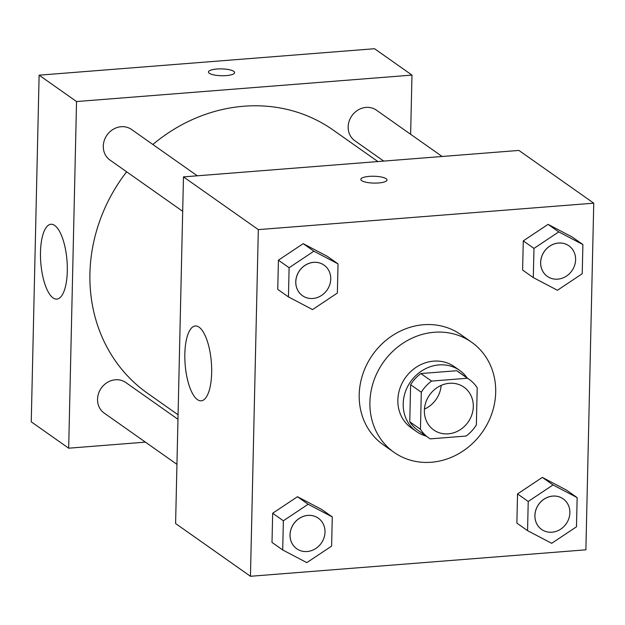 <?xml version="1.0" encoding="UTF-8"?>
<svg xmlns="http://www.w3.org/2000/svg" width="625" height="625" viewBox="0 0 625 625"><rect width="100%" height="100%" fill="white"/><g stroke="black" fill="none" stroke-linecap="round" stroke-linejoin="round"><path stroke-width="0.94" d="M441.148 385.406A26.195 23.562 -54.8 0 1 424.438 409.117M449.406 383.289A26.195 23.562 -54.8 0 1 463.922 387.148A26.195 23.562 -54.8 0 1 468.094 422.133A26.195 23.562 -54.8 0 1 433.742 429.977A26.195 23.562 -54.8 0 1 425.797 402.43A26.195 23.562 -54.8 0 1 449.406 383.289M421.297 392.242L420.461 429.297A35.562 31.984 -54.8 0 0 428.352 437.633A35.562 31.984 -54.8 0 0 430.25 438.867L466.102 436.039A35.562 31.984 -54.8 0 0 476.367 424.883L477.203 387.828A35.562 31.984 -54.8 0 0 469.32 379.492A35.562 31.984 -54.8 0 0 467.414 378.258L431.562 381.086A35.562 31.984 -54.8 0 0 421.297 392.242L410.609 384.703L409.766 421.758L420.461 429.297M467.414 378.258L456.727 370.727L420.867 373.555L431.562 381.086M456.727 370.727A35.562 31.984 -54.8 0 1 458.625 371.953L469.32 379.492M428.352 437.633L417.656 430.102A35.562 31.984 -54.8 0 1 409.766 421.758M410.609 384.703A35.562 31.984 -54.8 0 1 420.867 373.555M467.18 377.984A37.422 33.656 125.2 0 0 459.695 370.438A37.422 33.656 125.2 0 0 410.625 381.641A37.422 33.656 125.2 0 0 416.586 431.617A37.422 33.656 125.2 0 0 426.211 436.125M416.586 431.617L411.242 427.852A37.422 33.656 -54.8 0 1 399.891 388.5A37.422 33.656 -54.8 0 1 433.609 361.148A37.422 33.656 -54.8 0 1 454.344 366.672L459.695 370.438M434.266 332.266A67.352 60.586 -54.8 0 1 471.586 342.203A67.352 60.586 -54.8 0 1 482.32 432.156A67.352 60.586 -54.8 0 1 394 452.32A67.352 60.586 -54.8 0 1 373.57 381.492A67.352 60.586 -54.8 0 1 434.266 332.266M394 452.32L383.305 444.789A67.352 60.586 -54.8 0 1 362.875 373.953A67.352 60.586 -54.8 0 1 423.578 324.727A67.352 60.586 -54.8 0 1 460.898 334.664L471.586 342.203M577.148 497.609L566.453 490.078L542.328 477.414L517.531 493.93L516.875 523.117L527.562 530.656L551.695 543.32L576.484 526.797L577.148 497.609L553.016 484.945L528.227 501.469L527.562 530.656M332.281 516.922L321.586 509.391L297.461 496.727L272.672 513.242L272.008 542.43L282.703 549.969L306.828 562.633L331.617 546.109L332.281 516.922L308.148 504.258L283.359 520.781L282.703 549.969M250.453 576.281L585.883 549.82L593.75 203.172L258.32 229.625L250.453 576.281L175.602 523.539L183.469 176.891L258.32 229.625M582.891 244.555L572.195 237.023L548.07 224.359L523.273 240.875L522.617 270.062L533.305 277.602L557.438 290.266L582.227 273.742L582.891 244.555L558.758 231.891L533.969 248.414L533.305 277.602M338.023 263.867L327.328 256.336L303.203 243.664L278.414 260.188L277.75 289.375L288.445 296.914L312.57 309.578L337.359 293.055L338.023 263.867L313.891 251.203L289.102 267.727L288.445 296.914M183.469 176.891L518.898 150.43L593.75 203.172M199.07 327.172A37.539 13.148 85.5 0 1 211.641 367.648A37.539 13.148 85.5 0 1 201.203 400.82A37.539 13.148 85.5 0 1 185.141 364.43A37.539 13.148 85.5 0 1 195.297 325.977A37.539 13.148 85.5 0 1 199.07 327.172M369.227 176.375A13.094 3.422 -178.7 0 1 387 179.969A13.094 3.422 -178.7 0 1 373.828 183.094A13.094 3.422 -178.7 0 1 360.812 179.375A13.094 3.422 -178.7 0 1 369.227 176.375M152.844 144.492A161.055 144.859 -54.8 0 1 243.852 106.227A161.055 144.859 -54.8 0 1 333.086 129.992L377.883 161.555M178.07 414.797L147.562 393.297A161.055 144.859 -54.8 0 1 126.633 171.797M197.281 175.797L131.539 129.477A18.711 16.828 125.2 0 0 107.008 135.078A18.711 16.828 125.2 0 0 109.984 160.07L182.688 211.297M383.719 161.094L354.852 140.758A18.711 16.828 -54.8 0 1 349.18 121.078A18.711 16.828 -54.8 0 1 366.039 107.406A18.711 16.828 -54.8 0 1 376.406 110.164L442.141 156.484M176.945 464.352L104.242 413.125A18.711 16.828 -54.8 0 1 98.57 393.445A18.711 16.828 -54.8 0 1 115.43 379.773A18.711 16.828 -54.8 0 1 125.797 382.531L177.969 419.297M39.117 75.18L374.547 48.719L411.977 75.094L410.633 134.281L411.977 75.094L76.539 101.547L68.672 448.195L145.43 442.141L68.672 448.195L31.25 421.828L39.117 75.18L76.539 101.547L68.672 448.195M302.477 295.695A18.711 16.828 -54.8 0 1 302.453 295.68A18.711 16.828 -54.8 0 1 296.781 276.008A18.711 16.828 -54.8 0 1 313.641 262.336A18.711 16.828 -54.8 0 1 324.008 265.094A18.711 16.828 -54.8 0 1 324.031 265.109M327.328 256.336L303.203 243.664L313.891 251.203M303.203 243.664L278.414 260.188L289.102 267.727M278.414 260.188L277.75 289.375M313.688 262.367A18.711 16.828 -54.8 0 1 324.055 265.125A18.711 16.828 -54.8 0 1 327.031 290.109A18.711 16.828 -54.8 0 1 302.5 295.711A18.711 16.828 -54.8 0 1 296.82 276.039A18.711 16.828 -54.8 0 1 313.688 262.367M296.758 548.766L296.711 548.742A18.711 16.828 -54.8 0 1 296.711 548.742A18.711 16.828 -54.8 0 1 291.039 529.062A18.711 16.828 -54.8 0 1 307.898 515.391A18.711 16.828 -54.8 0 1 318.266 518.148A18.711 16.828 -54.8 0 1 318.289 518.164L318.312 518.18A18.711 16.828 -54.8 0 1 321.289 543.164A18.711 16.828 -54.8 0 1 296.758 548.766A18.711 16.828 -54.8 0 1 291.078 529.094A18.711 16.828 -54.8 0 1 307.945 515.422A18.711 16.828 -54.8 0 1 318.312 518.18M321.586 509.391L297.461 496.727L308.148 504.258M297.461 496.727L272.672 513.242L283.359 520.781M272.672 513.242L272.008 542.43M547.344 276.383A18.711 16.828 -54.8 0 1 547.32 276.367A18.711 16.828 -54.8 0 1 541.648 256.695A18.711 16.828 -54.8 0 1 558.508 243.023A18.711 16.828 -54.8 0 1 568.875 245.781A18.711 16.828 -54.8 0 1 568.898 245.797M572.195 237.023L548.07 224.359L558.758 231.891M548.07 224.359L523.273 240.875L533.969 248.414M523.273 240.875L522.617 270.062M558.547 243.055A18.711 16.828 -54.8 0 1 568.914 245.812A18.711 16.828 -54.8 0 1 571.898 270.797A18.711 16.828 -54.8 0 1 547.367 276.398A18.711 16.828 -54.8 0 1 541.688 256.727A18.711 16.828 -54.8 0 1 558.547 243.055M552.766 496.078A18.711 16.828 -54.8 0 1 563.133 498.836A18.711 16.828 -54.8 0 1 563.156 498.852A18.711 16.828 -54.8 0 1 566.156 523.852A18.711 16.828 -54.8 0 1 541.617 529.453A18.711 16.828 -54.8 0 1 541.578 529.43A18.711 16.828 -54.8 0 1 535.906 509.75A18.711 16.828 -54.8 0 1 552.766 496.078M566.453 490.078L542.328 477.414L553.016 484.945M542.328 477.414L517.531 493.93L528.227 501.469M517.531 493.93L516.875 523.117M541.578 529.43L541.617 529.453A18.711 16.828 -54.8 0 1 535.945 509.781A18.711 16.828 -54.8 0 1 552.805 496.109A18.711 16.828 -54.8 0 1 563.172 498.867L563.133 498.836M233.766 71.359A13.094 3.422 1.3 0 0 219.211 68.906A13.094 3.422 1.3 0 0 208.445 72.016A13.094 3.422 -178.7 0 1 219.195 68.891A13.094 3.422 -178.7 0 1 233.766 71.344A13.094 3.422 -178.7 0 1 234.633 72.609A13.094 3.422 1.3 0 0 233.766 71.359M234.633 72.609A13.094 3.422 -178.7 0 1 221.461 75.734A13.094 3.422 -178.7 0 1 208.445 72.016M411.977 75.094L76.539 101.547M53.07 297.914A37.539 13.148 85.5 0 1 40.508 257.438A37.539 13.148 85.5 0 1 50.945 224.266A37.539 13.148 85.5 0 1 67 260.656A37.539 13.148 85.5 0 1 56.844 299.109A37.539 13.148 85.5 0 1 53.07 297.914"/></g></svg>
